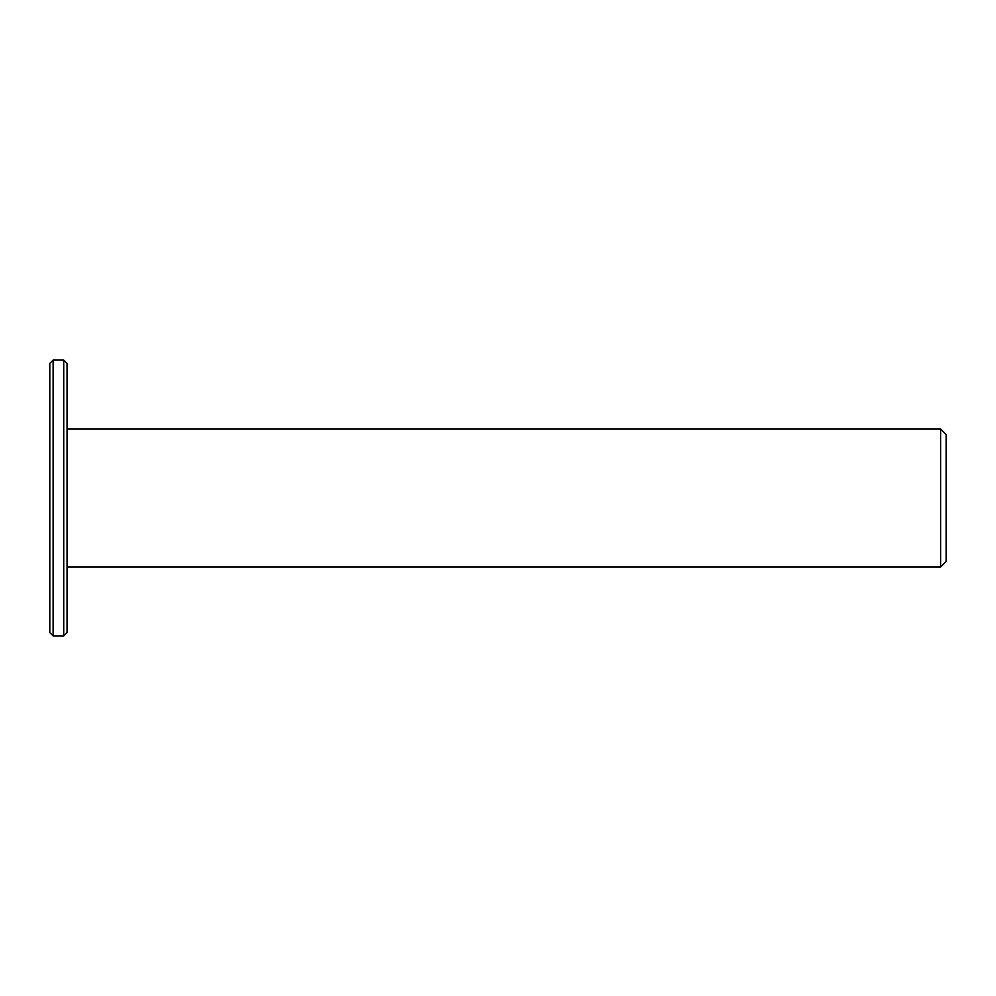 <?xml version="1.0" encoding="UTF-8"?>
<svg xmlns="http://www.w3.org/2000/svg" width="996" height="996" viewBox="0 0 996 996"><rect width="100%" height="100%" fill="white"/><g stroke="black" fill="none" stroke-linecap="round" stroke-linejoin="round"><path stroke-width="1.49" d="M67.043 566.948L940.685 566.948L940.685 429.052L67.043 429.052M940.685 566.948L946.2 561.433L946.2 434.567L940.685 429.052M63.732 635.909L67.043 632.597L67.043 363.403L63.732 360.091L53.112 360.091L53.112 635.909L63.732 635.909L63.732 360.091M53.112 635.909L49.8 632.597L49.8 363.403L53.112 360.091"/></g></svg>
